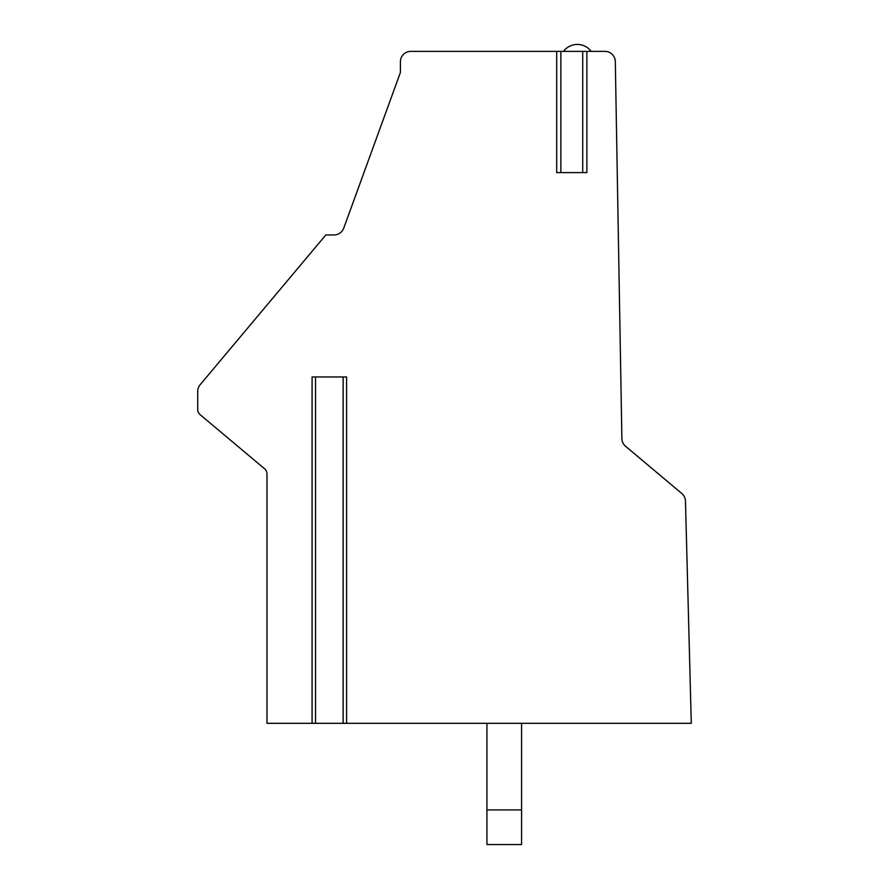 <?xml version="1.0" encoding="UTF-8"?>
<svg xmlns="http://www.w3.org/2000/svg" width="889" height="889" viewBox="0 0 889 889"><rect width="100%" height="100%" fill="white"/><g stroke="black" fill="none" stroke-linecap="round" stroke-linejoin="round"><path stroke-width="1.33" d="M604.92 51.373L410.796 51.373A10.39 10.39 0 0 0 400.406 61.763L400.406 72.465L343.754 228.117A10.39 10.39 0 0 1 333.986 234.952L325.83 234.952L200.147 384.726A10.39 10.39 0 0 0 197.714 391.404L197.714 409.429A6.923 6.923 0 0 0 200.192 414.73L264.511 468.703A6.923 6.923 0 0 1 266.989 474.015L266.989 723.324L691.286 723.324L685.463 501.096A10.39 10.39 0 0 0 681.763 493.451L625.6 446.322A10.39 10.39 0 0 1 621.889 438.544L615.31 61.585A10.39 10.39 0 0 0 604.92 51.373M346.588 723.324L346.588 376.958L312.083 376.958L312.083 723.324M586.873 51.373L586.873 172.599L556.703 172.599L556.703 51.373M486.928 723.324L486.928 809.912L521.565 809.912L521.565 723.324M521.565 809.912L521.565 844.55L486.928 844.55L486.928 809.912M563.47 51.373A17.313 17.313 0 0 1 591.185 51.373M582.717 51.373L582.717 172.599M560.859 51.373L560.859 172.599M343.132 376.958L343.132 723.324M315.539 376.958L315.539 723.324"/></g></svg>
